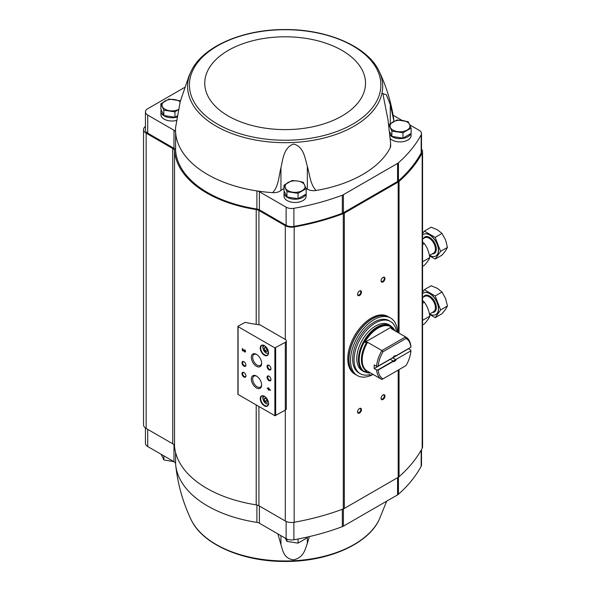 <?xml version="1.0" encoding="UTF-8"?>
<svg xmlns="http://www.w3.org/2000/svg" width="591" height="591" viewBox="0 0 591 591"><rect width="100%" height="100%" fill="white"/><g stroke="black" fill="none" stroke-linecap="round" stroke-linejoin="round"><path stroke-width="0.89" d="M145.445 427.995L145.445 443.376A7.749 4.477 0 0 0 147.713 446.537L173.983 461.704A5.533 3.199 0 0 1 175.601 463.832A109.631 63.296 0 0 0 175.712 465.087A109.631 63.296 0 0 0 256.9 522.392L256.9 504.995M309.352 536.591L307.335 543.373C305.067 549.504 303.759 557.557 293.579 559.832C283.614 558.554 282.897 550.568 280.947 544.695L277.918 533.917M386.677 501.161L379.163 519.659A97.559 56.322 180 0 1 260.01 559.071A97.559 56.322 180 0 1 191.107 519.659C182.892 502.424 177.758 484.236 175.712 465.087M421.509 449.581L421.509 464.969A7.749 4.477 0 0 1 421.169 466.292A192.681 111.241 0 0 1 398.437 494.253A6.641 3.834 0 0 1 397.573 494.874L343.401 526.145A6.641 3.834 0 0 1 342.329 526.647A192.681 111.241 0 0 1 293.897 539.768A7.749 4.477 0 0 1 286.125 538.66L259.39 523.22A5.533 3.199 0 0 0 256.9 522.392M389.979 132.34L391.87 136.41L402.981 138.131L411.122 133.433L411.122 128.07L402.981 132.768L391.87 131.047L388.893 124.635L397.026 119.936L408.145 121.657L411.122 128.07M283.968 185.212L283.968 190.568L286.945 196.988L298.056 198.709L306.197 194.011L306.197 188.647L298.056 193.346L286.945 191.632L283.968 185.212L292.102 180.514L297.657 181.038L303.22 182.235L306.197 188.647M163.855 115.526L163.855 110.162L160.87 103.75L160.87 109.106L163.855 115.526L174.966 117.24L177.078 116.028M258.917 406.49L258.917 505.77L285.29 520.996A8.858 5.112 0 0 0 294.17 522.267A193.789 111.884 0 0 0 343.29 508.917A6.641 3.834 0 0 0 344.339 508.423L398.194 477.329A6.641 3.834 0 0 0 399.051 476.723A193.789 111.884 0 0 0 422.173 448.362A8.858 5.112 0 0 0 422.565 446.855L422.565 151.555A8.858 5.112 0 0 0 421.509 149.139M258.917 505.77A6.087 3.516 0 0 0 256.206 504.862A110.739 63.931 0 0 1 174.522 446.131A6.087 3.516 0 0 0 172.742 443.811L146.147 428.46A8.858 5.112 0 0 1 143.554 424.84L143.554 129.54A8.858 5.112 0 0 0 146.147 133.16L172.742 148.511L172.742 443.811M306.153 194.033L306.153 196.086A11.074 6.39 180 0 1 295.079 202.477A11.074 6.39 180 0 1 284.005 196.086L284.005 192.829A11.074 6.39 180 0 1 284.315 191.329M411.077 133.455L411.077 135.509A11.074 6.39 180 0 1 402.959 141.67A11.074 6.39 180 0 1 390.511 138.796M409.799 124.886L419.241 130.338A7.749 4.477 0 0 1 421.509 133.507A7.749 4.477 0 0 1 421.169 134.822A192.681 111.241 0 0 1 398.437 162.791A6.641 3.834 0 0 1 397.573 163.404L343.401 194.683A6.641 3.834 0 0 1 342.329 195.185A192.681 111.241 0 0 1 293.897 208.305A7.749 4.477 0 0 1 286.125 207.19L259.39 191.757A5.533 3.199 0 0 0 256.9 190.923A109.631 63.296 0 0 0 272.636 192.651A8.858 5.112 0 0 0 280.947 190.465A17.161 9.907 0 0 1 283.968 188.536M401.969 120.365L393.089 115.238M390.282 147.684A8.858 5.112 0 0 0 390.644 146.236L390.644 143.377L390.282 147.684A109.631 63.296 0 0 1 316.17 190.472A8.858 5.112 0 0 1 307.335 189.15A17.161 9.907 0 0 0 306.145 188.507M145.445 126.385A8.858 5.112 0 0 0 143.554 129.54M422.565 151.555A8.858 5.112 0 0 1 422.173 153.069A193.789 111.884 0 0 1 399.051 181.422A6.641 3.834 0 0 1 398.194 182.035L344.339 213.122A6.641 3.834 0 0 1 343.29 213.617A193.789 111.884 0 0 1 294.17 226.966A8.858 5.112 0 0 1 285.29 225.696L258.917 210.47A6.087 3.516 0 0 0 256.206 209.561A110.739 63.931 0 0 1 174.522 150.838A6.087 3.516 0 0 0 172.742 148.511M259.39 191.757L259.39 209.835L286.125 225.274A7.749 4.477 0 0 0 293.897 226.39A192.681 111.241 0 0 0 342.329 213.262A6.641 3.834 0 0 0 343.401 212.767L397.573 181.489A6.641 3.834 0 0 0 398.437 180.868A192.681 111.241 0 0 0 421.169 152.906A7.749 4.477 0 0 0 421.509 151.584L421.509 133.507M259.39 209.835A5.533 3.199 0 0 0 256.9 209.007A109.631 63.296 0 0 1 175.601 150.454A5.533 3.199 0 0 0 173.983 148.326L147.713 133.16A7.749 4.477 0 0 1 145.445 129.99L145.445 111.913A7.749 4.477 0 0 0 147.713 115.075L173.983 130.242L173.983 148.326M285.29 342.337A3.546 2.046 0 0 0 286.332 340.889A3.546 2.046 0 0 0 285.29 339.441L260.505 325.131A2.216 1.278 0 0 0 259.405 324.784A101.874 58.819 0 0 1 245.162 322.368L238.077 326.195L238.077 326.646L274.881 347.892L285.29 342.337L285.29 410.147A3.546 2.046 0 0 0 286.332 408.699L286.332 340.889M238.077 394.005L238.077 394.463L274.881 415.709L285.29 410.147L285.29 520.996M268.41 387.829L268.41 388.664L267.287 388.014L268.41 389.166L268.41 390.001L268.846 390.252L268.846 389.425L270.412 390.326L268.41 387.829M244.578 349.746L244.578 350.256A0.709 0.406 -120 0 1 244.933 351.446A0.709 0.406 -120 0 1 244.216 351.024L242.384 348.483L242.384 350.655L242.82 350.906L242.82 349.266L243.898 351.187A1.33 0.768 -120 0 0 245.243 351.985A1.33 0.768 -120 0 0 245.442 350.921A1.33 0.768 -120 0 0 244.578 349.746M264.384 405.854A5.866 3.391 -120 0 0 268.536 403.454A5.866 3.391 -120 0 0 264.384 396.265A5.866 3.391 -120 0 0 260.239 398.666A5.866 3.391 -120 0 0 264.384 405.854M264.384 355.221A5.866 3.391 -120 0 0 268.536 352.82A5.866 3.391 -120 0 0 264.384 345.632A5.866 3.391 -120 0 0 260.239 348.033A5.866 3.391 -120 0 0 264.384 355.221M269.008 369.818A2.77 1.596 -120 0 0 270.966 368.688A2.77 1.596 -120 0 0 269.008 365.297A2.77 1.596 -120 0 0 267.051 366.427A2.77 1.596 -120 0 0 269.008 369.818M269.008 380.67A2.77 1.596 -120 0 0 270.966 379.54A2.77 1.596 -120 0 0 269.008 376.149A2.77 1.596 -120 0 0 267.051 377.28A2.77 1.596 -120 0 0 269.008 380.67M256.479 366.272A7.284 4.203 -120 0 0 261.628 363.302A7.284 4.203 -120 0 0 256.479 354.378A7.284 4.203 -120 0 0 251.33 357.356A7.284 4.203 -120 0 0 256.479 366.272M256.479 387.977A7.284 4.203 -120 0 0 261.628 385A7.284 4.203 -120 0 0 256.479 376.075A7.284 4.203 -120 0 0 251.33 379.053A7.284 4.203 -120 0 0 256.479 387.977M243.95 366.206A2.77 1.596 -120 0 0 245.908 365.075A2.77 1.596 -120 0 0 243.95 361.685A2.77 1.596 -120 0 0 241.992 362.815A2.77 1.596 -120 0 0 243.95 366.206M243.95 377.051A2.77 1.596 -120 0 0 245.908 375.928A2.77 1.596 -120 0 0 243.95 372.537A2.77 1.596 -120 0 0 241.992 373.667A2.77 1.596 -120 0 0 243.95 377.051M244.127 372.648A2.29 1.322 -120 0 0 243.145 372.618A2.29 1.322 -120 0 0 242.79 374.45A2.29 1.322 -120 0 0 244.29 376.467A2.29 1.322 -120 0 0 245.435 376.578A2.29 1.322 -120 0 0 245.9 375.713M244.127 361.795A2.29 1.322 -120 0 0 243.145 361.766A2.29 1.322 -120 0 0 242.79 363.598A2.29 1.322 -120 0 0 244.29 365.615A2.29 1.322 -120 0 0 245.435 365.733A2.29 1.322 -120 0 0 245.9 364.861M256.826 376.29A6.338 3.657 -120 0 0 253.982 376.149A6.338 3.657 -120 0 0 253.007 381.232A6.338 3.657 -120 0 0 257.151 386.817A6.338 3.657 -120 0 0 260.313 387.127A6.338 3.657 -120 0 0 261.614 384.593M256.826 354.593A6.338 3.657 -120 0 0 253.982 354.452A6.338 3.657 -120 0 0 253.007 359.527A6.338 3.657 -120 0 0 257.151 365.112A6.338 3.657 -120 0 0 260.313 365.43A6.338 3.657 -120 0 0 261.614 362.896M269.186 376.26A2.29 1.322 -120 0 0 268.203 376.231A2.29 1.322 -120 0 0 267.849 378.07A2.29 1.322 -120 0 0 269.348 380.087A2.29 1.322 -120 0 0 270.486 380.198A2.29 1.322 -120 0 0 270.959 379.333M269.186 365.415A2.29 1.322 -120 0 0 268.203 365.386A2.29 1.322 -120 0 0 267.849 367.218A2.29 1.322 -120 0 0 269.348 369.235A2.29 1.322 -120 0 0 270.486 369.345A2.29 1.322 -120 0 0 270.959 368.481M266.859 348.239L265.049 347.19L264.147 348.476L265.049 350.81L266.859 351.852L267.76 350.566L266.859 348.239M264.502 345.705A5.533 3.199 -120 0 0 261.85 345.499A5.533 3.199 -120 0 0 261.008 349.931A5.533 3.199 -120 0 0 264.62 354.814A5.533 3.199 -120 0 0 267.391 355.088A5.533 3.199 -120 0 0 268.536 352.687M266.859 398.866L265.049 397.824L264.147 399.11L265.049 401.444L266.859 402.486L267.76 401.2L266.859 398.866M264.502 396.339A5.533 3.199 -120 0 0 261.85 396.133A5.533 3.199 -120 0 0 261.008 400.565A5.533 3.199 -120 0 0 264.62 405.448A5.533 3.199 -120 0 0 267.391 405.722A5.533 3.199 -120 0 0 268.536 403.321M242.82 349.266L244.127 351.054A1.33 0.768 -120 0 0 245.346 351.896M245.029 351.342A0.709 0.406 -120 0 0 244.814 350.116M242.62 348.616L242.384 350.655M268.646 387.969L268.41 388.664M267.516 388.147L267.287 388.516M267.516 388.383L268.41 389.166M268.646 389.033L268.41 390.001M270.412 390.053L268.846 389.425M269.459 389.27L268.846 388.59M265.714 398.208L264.147 399.11M266.201 398.489L266.925 400.358L265.049 401.444M266.925 400.358L267.583 400.735M265.714 347.574L264.147 348.476M266.201 347.863L266.925 349.724L265.049 350.81M266.925 349.724L267.583 350.101M383.012 281.937A2.77 1.596 -60 0 1 381.055 280.806A2.77 1.596 -60 0 1 383.012 277.415A2.77 1.596 -60 0 1 384.97 278.546A2.77 1.596 -60 0 1 383.012 281.937M383.012 399.479A2.77 1.596 -60 0 1 381.055 398.349A2.77 1.596 -60 0 1 383.012 394.958A2.77 1.596 -60 0 1 384.97 396.088A2.77 1.596 -60 0 1 383.012 399.479M359.52 413.043A2.77 1.596 -60 0 1 357.562 411.912A2.77 1.596 -60 0 1 359.52 408.521A2.77 1.596 -60 0 1 361.478 409.652A2.77 1.596 -60 0 1 359.52 413.043M359.52 295.5A2.77 1.596 -60 0 1 357.562 294.37A2.77 1.596 -60 0 1 359.52 290.979A2.77 1.596 -60 0 1 361.478 292.109A2.77 1.596 -60 0 1 359.52 295.5M359.343 291.09A2.29 1.322 -60 0 1 360.325 291.06A2.29 1.322 -60 0 1 360.68 292.892A2.29 1.322 -60 0 1 359.188 294.909A2.29 1.322 -60 0 1 358.043 295.027A2.29 1.322 -60 0 1 357.577 294.163M359.343 408.632A2.29 1.322 -60 0 1 360.325 408.603A2.29 1.322 -60 0 1 360.68 410.435A2.29 1.322 -60 0 1 359.188 412.452A2.29 1.322 -60 0 1 358.043 412.57A2.29 1.322 -60 0 1 357.577 411.698M382.835 395.069A2.29 1.322 -60 0 1 383.818 395.039A2.29 1.322 -60 0 1 384.172 396.871A2.29 1.322 -60 0 1 382.673 398.888A2.29 1.322 -60 0 1 381.527 399.006A2.29 1.322 -60 0 1 381.062 398.135M382.835 277.526A2.29 1.322 -60 0 1 383.818 277.497A2.29 1.322 -60 0 1 384.172 279.336A2.29 1.322 -60 0 1 382.673 281.353A2.29 1.322 -60 0 1 381.527 281.464A2.29 1.322 -60 0 1 381.062 280.599M191.107 71.341A97.559 56.322 0 0 0 216.151 126.179A97.559 56.322 0 0 0 333.863 135.147A97.559 56.322 0 0 0 379.4 71.843A97.559 56.322 0 0 0 379.163 71.341C367.861 46.512 326.993 29.003 284.271 29.55C242.14 29.461 202.277 46.859 191.107 71.341L189.076 75.751L180.189 101.704L175.571 127.649A109.631 63.296 0 0 0 175.601 132.369A109.631 63.296 0 0 0 256.9 190.923L256.9 209.007M175.601 150.454L175.601 132.369A5.533 3.199 0 0 0 173.983 130.242M184.651 87.424L147.713 108.744A7.749 4.477 0 0 0 145.445 111.913M176.391 120.49A11.074 6.39 180 0 1 160.915 114.624L160.915 111.367A11.074 6.39 180 0 1 161.225 109.867M390.644 143.377L387.984 119.825L382.842 93.526L386.411 94.856L390.274 104.585L393.998 121.369M272.636 192.651C278.568 186.409 278.804 176.347 280.947 167.704C282.897 159.688 283.614 147.425 293.579 144.064C303.759 146.398 305.067 158.514 307.335 166.389C309.795 174.796 310.319 184.82 316.17 190.472M398.268 137.4A9.079 5.245 180 0 1 397.056 137.215M410.834 133.596A11.074 6.39 180 0 1 401.57 138.582A11.074 6.39 180 0 1 390.267 135.295M293.343 197.978A9.079 5.245 180 0 1 292.131 197.793M305.909 194.173A11.074 6.39 180 0 1 293.912 199.189A11.074 6.39 180 0 1 284.005 192.829M170.252 116.516A9.079 5.245 180 0 1 169.041 116.324M176.901 117.099A11.074 6.39 180 0 1 160.915 111.367M160.87 103.75L169.011 99.052L180.129 100.766M174.966 117.24L174.966 111.884L163.855 110.162M178.29 109.645L174.966 111.884M178.305 109.579A9.966 5.755 180 0 1 169.41 110.687A9.966 5.755 180 0 1 162.362 106.616A9.966 5.755 180 0 1 164.941 101.061A9.966 5.755 180 0 1 174.567 99.569A9.966 5.755 180 0 1 180.159 101.829M286.945 196.988L286.945 191.632M298.056 198.709L298.056 193.346M302.127 190.664A9.966 5.755 180 0 1 292.501 192.149A9.966 5.755 180 0 1 285.453 188.086A9.966 5.755 180 0 1 288.031 182.523A9.966 5.755 180 0 1 297.657 181.038A9.966 5.755 180 0 1 304.705 185.101A9.966 5.755 180 0 1 302.127 190.664M402.981 138.131L402.981 132.768M391.87 136.41L391.87 131.047M407.051 130.086A9.966 5.755 180 0 1 397.425 131.571A9.966 5.755 180 0 1 390.378 127.501A9.966 5.755 180 0 1 392.956 121.945A9.966 5.755 180 0 1 402.582 120.461A9.966 5.755 180 0 1 409.629 124.524A9.966 5.755 180 0 1 407.051 130.086M163.855 455.853L163.855 459.946L161.188 454.316M173.806 461.601L163.855 459.946M286.945 539.066L286.945 541.408L285.453 538.534M298.056 538.999L298.056 543.129L286.945 541.408M306.197 537.308L306.197 538.431L298.056 543.129M392.83 357.644L392.926 357.585A3.324 1.921 -60 0 1 394.522 355.945A3.324 1.921 -60 0 1 396.125 355.745L410.878 347.227L410.9 346.489A24.364 14.066 -60 0 0 405.921 337.106L391.604 328.84A24.364 14.066 -60 0 0 391.249 328.64L391.345 327.037A25.805 14.893 120 0 0 364.817 342.352L367.602 342.292L381.919 350.559L383.02 351.734L406.032 338.451A23.256 13.423 -60 0 1 410.878 347.227M396.125 355.745L395.216 355.952A2.726 1.574 -60 0 0 394.3 356.085M376.585 369.914L378.174 370.084A23.256 13.423 -60 0 0 383.02 378.861L381.919 379.496A24.364 14.066 -60 0 1 381.557 379.304A24.364 14.066 -60 0 1 376.585 369.914L374.236 368.562A24.364 14.066 120 0 1 374.236 364.942L376.585 366.302L377.841 366.294L392.926 357.585M378.174 370.084L392.926 361.566L392.978 360.865L390.274 359.298L374.236 368.562M377.841 369.914L392.83 361.256M392.705 357.718A2.726 1.574 120 0 1 392.513 358.006L395.904 359.483L410.893 350.832L410.9 350.108L408.551 348.749A24.364 14.066 120 0 0 408.558 348.564M395.904 359.483L410.893 350.832M392.513 358.006L408.551 348.749M378.174 366.11A23.256 13.423 -60 0 1 383.02 351.734M396.125 359.72A3.324 1.921 -60 0 1 392.926 361.566M383.02 378.861L406.032 365.57A23.256 13.423 -60 0 0 410.878 351.202M406.032 338.451L405.566 336.907A24.364 14.066 -60 0 1 405.921 337.106M376.585 366.302A24.364 14.066 -60 0 1 381.919 350.559L405.566 336.907L391.249 328.64M366.716 342.167A24.689 14.25 -60 0 0 366.716 371.104L364.817 371.288A25.805 14.893 120 0 0 370.151 372.714M363.923 371.673L362.29 370.727A26.58 15.344 -60 0 1 362.29 340.039A26.58 15.344 -60 0 1 388.863 324.695L390.496 325.641A26.58 15.344 -60 0 0 363.923 340.985A26.58 15.344 -60 0 0 363.923 371.673L368.599 373.002L370.542 372.936M373.12 374.428A33.222 19.178 -60 0 1 357.4 375.58A33.222 19.178 -60 0 1 357.4 337.217A33.222 19.178 -60 0 1 390.621 318.039A33.222 19.178 -60 0 1 397.484 332.231M360.288 373.734L358.922 372.943A30.178 17.42 -60 0 1 358.922 338.096A30.178 17.42 -60 0 1 389.1 320.677L390.466 321.467A30.178 17.42 120 0 0 360.288 338.894A30.178 17.42 120 0 0 360.288 373.734A30.178 17.42 120 0 0 369.996 374.554L369.996 375.44L368.917 374.812M357.4 375.58L355.834 374.679A33.222 19.178 -60 0 1 355.834 336.316A33.222 19.178 -60 0 1 389.055 317.138L390.621 318.039M354.659 374A33.222 19.178 -60 0 1 354.659 335.636A33.222 19.178 -60 0 1 387.881 316.458L388.9 317.049A33.222 19.178 -60 0 1 388.974 317.094L388.9 317.049A33.222 19.178 -60 0 0 355.679 336.227A33.222 19.178 -60 0 0 355.679 374.583L355.752 374.628A33.222 19.178 -60 0 1 355.679 374.583L354.659 374M396.465 331.647A30.178 17.42 120 0 0 390.466 321.467M369.996 375.44A31.227 18.033 120 0 0 372.965 374.339M364.817 342.352L391.345 327.037M395.216 359.572A2.726 1.574 -60 0 1 394.101 360.636A2.726 1.574 -60 0 1 392.978 360.865M435.914 255.925A12.455 7.195 -120 0 0 435.988 255.881A12.455 7.195 -120 0 0 435.988 241.497A12.455 7.195 -120 0 0 423.533 234.302A12.455 7.195 -120 0 0 423.452 234.354M422.565 233.622L424.338 231.111L435.183 237.375L440.613 251.36L435.183 259.072L429.502 255.792M429.657 255.386A12.455 7.195 -120 0 0 435.833 255.969A12.455 7.195 -120 0 0 435.833 241.586A12.455 7.195 -120 0 0 423.378 234.398A12.455 7.195 -120 0 0 422.565 235.004M435.183 237.375L442.016 233.43L437.436 229.81L431.171 227.166L424.338 231.111M435.183 259.072L442.016 255.127L445.57 250.783L447.446 247.415L445.57 239.939L442.016 233.43M440.613 251.36L447.446 247.415M422.565 241.926L424.375 243.618C427.278 247.629 429.088 252.291 429.797 257.602C429.096 259.53 427.293 262.101 424.375 265.315L422.565 266.356M422.565 244.659L424.375 243.618M422.565 261.776L429.797 257.602M435.914 314.515A12.455 7.195 -120 0 0 435.988 314.471A12.455 7.195 -120 0 0 435.988 300.088A12.455 7.195 -120 0 0 423.533 292.892A12.455 7.195 -120 0 0 423.452 292.937M422.565 292.213L424.338 289.701L435.183 295.965L440.613 309.95L435.183 317.663L429.502 314.382M429.657 313.976A12.455 7.195 -120 0 0 435.833 314.56A12.455 7.195 -120 0 0 435.833 300.176A12.455 7.195 -120 0 0 423.378 292.988A12.455 7.195 -120 0 0 422.565 293.594M435.183 295.965L442.016 292.02L437.436 288.401L431.171 285.756L424.338 289.701M435.183 317.663L442.016 313.718L445.57 309.374L447.446 305.998L445.57 298.529L442.016 292.02M440.613 309.95L447.446 305.998M422.565 300.516L424.375 302.208C427.278 306.219 429.088 310.881 429.797 316.185C429.096 318.121 427.293 320.691 424.375 323.905L422.565 324.947M422.565 303.249L424.375 302.208M422.565 320.366L429.797 316.185M238.077 326.646L238.077 394.463M274.881 347.892L274.881 415.709M275.665 347.892L275.665 415.709M264.554 345.735A4.152 2.401 -120 0 0 263.106 348.712A4.152 2.401 -120 0 0 265.95 352.916A4.152 2.401 -120 0 0 268.536 352.628M264.554 396.369A4.152 2.401 -120 0 0 263.106 399.346A4.152 2.401 -120 0 0 265.95 403.55A4.152 2.401 -120 0 0 268.536 403.261M285.29 225.696L285.29 339.441M258.917 210.47L258.917 324.725M422.173 153.069L422.173 448.362M399.051 181.422L399.051 333.139M399.051 369.604L399.051 476.723M398.194 182.035L398.194 332.644M398.194 370.099L398.194 477.329M344.339 213.122L344.339 508.423M343.29 213.617L343.29 508.917M294.17 226.966L294.17 522.267M256.206 209.561L256.206 324.356M256.206 404.924L256.206 504.862M174.522 150.838L174.522 446.131M146.147 133.16L146.147 428.46M421.169 134.822L421.169 152.906M398.437 162.791L398.437 180.868M397.573 163.404L397.573 181.489M343.401 194.683L343.401 212.767M342.329 195.185L342.329 213.262M293.897 208.305L293.897 226.39M286.125 207.19L286.125 225.274M147.713 115.075L147.713 133.16M217.444 124.058A95.735 55.273 0 0 0 377.612 99.281A95.735 55.273 0 0 0 260.358 31.589A95.735 55.273 0 0 0 217.444 124.058M228.296 116.021A80.383 46.408 0 0 0 362.778 95.217A80.383 46.408 0 0 0 264.332 38.378A80.383 46.408 0 0 0 228.296 116.021M280.947 167.704L280.947 190.465M307.335 166.389L307.335 189.15M390.274 104.585L390.274 123.652M421.169 466.292L421.169 450.194M398.437 494.253L398.437 477.181M397.573 494.874L397.573 477.691M343.401 526.145L343.401 508.873M342.329 526.647L342.329 509.279M293.897 539.768L293.897 522.311M286.125 538.66L286.125 521.425M259.39 523.22L259.39 506.036M175.601 463.832L175.601 452.536M173.983 461.704L173.983 444.846M147.713 446.537L147.713 429.362M280.947 544.695L280.947 535.668M307.335 543.373L307.335 537.056M381.557 379.304L367.24 371.037A24.364 14.066 -60 0 1 367.602 342.292M391.028 328.131A24.689 14.25 -60 0 1 393.045 329.667M370.476 372.899A26.255 15.159 -60 0 1 364.64 341.399A26.255 15.159 -60 0 1 394.832 330.701M432.287 253.864A9.522 5.496 -120 0 0 434.363 242.436A9.522 5.496 -120 0 0 423.429 238.52M429.45 255.504L433.565 253.125A8.858 5.112 -120 0 0 433.565 242.901A8.858 5.112 -120 0 0 424.707 237.781L422.565 239.015M432.287 312.454A9.522 5.496 -120 0 0 434.363 301.026A9.522 5.496 -120 0 0 423.429 297.11M429.45 314.094L433.565 311.716A8.858 5.112 -120 0 0 433.565 301.484A8.858 5.112 -120 0 0 424.707 296.372L422.565 297.605M237.914 326.424L237.914 394.234M268.698 353.374L266.068 353.167C262.537 349.096 261.843 346.444 263.992 345.218M268.698 404.008L266.068 403.801C262.537 399.723 261.843 397.078 263.992 395.852M393.769 119.545C391.434 103.455 386.891 88.081 380.146 73.417L379.163 71.341M379.163 519.659C367.861 544.488 326.993 561.997 284.271 561.45C242.14 561.539 202.277 544.141 191.107 519.659M394.906 330.746L390.496 325.641"/></g></svg>
